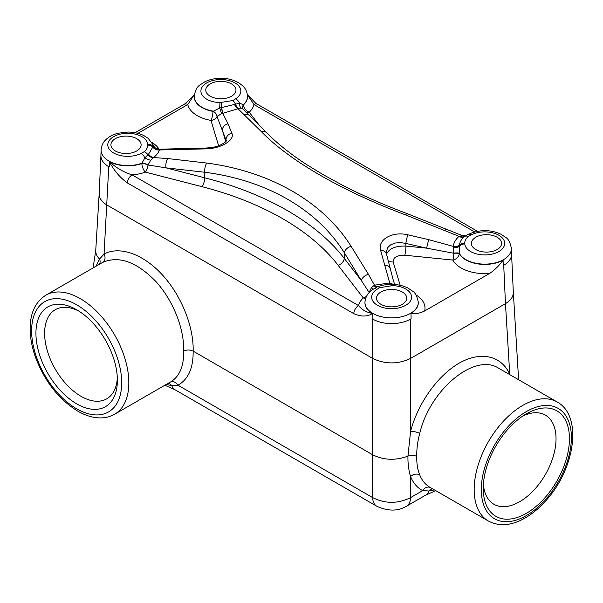 <?xml version="1.0" encoding="UTF-8"?>
<svg xmlns="http://www.w3.org/2000/svg" width="603" height="603" viewBox="0 0 603 603"><rect width="100%" height="100%" fill="white"/><g stroke="black" fill="none" stroke-linecap="round" stroke-linejoin="round"><path stroke-width="0.9" d="M96.028 266.224L99.54 259.049L104.063 254.044C119.628 245.647 143.265 254.067 162.275 274.78C181.277 295.485 193.812 326.494 193.148 351.134L372.662 454.775C383.847 460.277 395.613 460.722 407.945 456.109L410.583 431.416A6.708 2.043 -165.5 0 1 419.733 433.444C417.578 441.502 416.598 449.175 416.779 456.448C416.598 463.496 417.578 469.654 419.733 474.915C421.979 480.501 425.371 484.624 429.901 487.269L488.415 521.052A68.742 39.685 -60 0 1 477.877 465.968A68.742 39.685 -60 0 1 522.778 405.389A68.742 39.685 -60 0 1 557.149 401.99L498.591 368.177C474.719 352.544 429.818 389.704 419.733 433.444M99.194 193.427L99.186 193.563C99.058 198.018 101.666 201.847 107.025 205.05L372.662 358.416C385.302 364.393 397.942 364.393 410.583 358.416L505.465 303.633C510.824 300.43 513.439 296.601 513.311 292.146L513.296 292.01M76.656 403.814A57.602 33.255 -120 0 0 117.389 380.297A57.602 33.255 -120 0 0 76.656 309.754A57.602 33.255 -120 0 0 35.931 333.271A57.602 33.255 -120 0 0 76.656 403.814M102.005 262.772L45.858 295.191A68.742 39.685 60 0 1 46.454 294.859A68.742 39.685 60 0 1 114.887 335.396A68.742 39.685 60 0 1 114.593 414.261L170.732 381.85C179.649 376.347 183.953 366.111 183.659 351.134C184.39 328.658 173.053 300.309 155.755 281.375C136.512 261.747 118.806 255.438 102.616 262.433L102.005 262.78M526.351 413.816L526.351 413.816A60.948 35.193 120 0 0 483.252 488.46A60.948 35.193 120 0 0 526.351 513.341A60.948 35.193 120 0 0 569.443 438.698A60.948 35.193 120 0 0 526.351 413.816L526.351 413.816M522.854 415.995A51.459 29.713 -60 0 1 544.803 414.826A51.459 29.713 -60 0 1 553.411 455.86A51.459 29.713 -60 0 1 519.643 501.726A51.459 29.713 -60 0 1 493.352 503.935A51.459 29.713 -60 0 1 483.395 484.345M99.518 264.212A6.708 5.811 -137.8 0 0 99.54 259.049A26.834 15.474 -176.5 0 1 95.749 250.426A26.834 15.474 -176.5 0 1 95.749 250.388L99.186 193.563M419.733 474.915A6.708 5.156 -21.8 0 0 410.583 476.558C408.691 470.491 407.809 463.677 407.945 456.109C411.035 454.948 413.975 455.061 416.779 456.448M183.659 351.134C186.824 349.634 189.99 349.634 193.148 351.134C193.367 368.034 188.302 379.385 177.96 385.204L372.662 497.611C385.302 503.889 397.942 503.889 410.583 497.611A20.125 11.615 60 0 1 406.422 506.256L406.422 506.256C397.905 511.352 388.038 511.352 376.822 506.256L376.822 506.256A20.125 11.615 -60 0 1 372.662 497.611L372.654 319.108M410.583 358.416L410.583 431.416C417.781 403.505 437.597 375.616 458.981 363.27C480.372 350.916 501.146 355.378 509.739 374.177L509.934 374.727M117.329 377.689A51.459 29.713 60 0 1 107.289 398.508A51.459 29.713 60 0 1 80.998 396.299A51.459 29.713 60 0 1 47.23 350.433A51.459 29.713 60 0 1 55.838 309.399A51.459 29.713 60 0 1 78.887 311.118M170.317 382.083A6.708 5.57 62.4 0 1 177.96 385.204L171.697 385.573L166.179 384.473M376.822 506.256L175.043 389.764A20.125 11.615 -60 0 1 175.021 389.749A20.125 11.615 -60 0 1 171.697 385.573A6.708 6.022 -94.6 0 0 168.101 383.365M434.454 489.9L428.944 491A20.125 11.615 60 0 1 425.62 495.176A20.125 11.615 60 0 1 425.59 495.191L406.422 506.256M432.539 488.792A6.708 6.022 -85.4 0 0 428.944 491L422.68 490.631C417.261 487.759 413.228 483.063 410.583 476.558L410.583 497.611L422.68 490.631A6.708 5.57 -62.4 0 1 430.323 487.51M108.766 166.722L104.063 254.044A6.708 5.382 -118.4 0 1 102.616 262.433M410.59 319.077L410.59 358.416L505.465 303.641L509.739 374.177A6.708 4.899 -24.6 0 0 509.475 374.463M100.92 155.363L100.912 155.77A26.849 15.505 0 0 0 109.279 167.008L109.475 161.649C115.957 167.74 123.509 172.149 132.14 174.878L358.529 305.578C361.936 309.799 366.488 312.384 372.194 313.326L372.149 318.776A26.849 15.505 0 0 0 391.626 323.607A26.849 15.505 0 0 0 411.095 318.776L410.975 313.372A26.675 15.399 0 0 0 418.294 302.487A26.675 15.399 0 0 0 418.294 302.344M465.471 235.818L463.918 236.987C461.34 239.346 459.855 242.029 459.478 245.052L459.222 253.215A26.668 15.399 180 0 0 488.905 263.941A26.668 15.399 180 0 0 511.397 248.444L511.578 254.067A26.849 15.505 180 0 1 511.585 254.353A26.849 15.505 180 0 1 503.211 265.591L503.098 260.187C499.058 265.727 494.588 270.136 489.674 273.408L424.64 310.96C419.726 313.364 415.166 314.171 410.975 313.372M109.475 161.649A26.675 15.399 0 0 0 141.863 163.511L141.946 163.187A26.668 15.399 180 0 1 114.645 163.556A26.668 15.399 180 0 1 101.093 149.861L100.92 155.484A26.849 15.505 0 0 0 100.912 155.77M428.665 239.647L453.147 246.348C453.878 242.527 455.838 239.195 459.026 236.346L405.615 214.917C342.157 191.053 289.44 160.707 261.34 131.62L238.012 108.744L222.778 113.341L228.04 123.819L231.854 133.24C235.306 140.288 220.118 149.077 204.719 148.903L159.343 149.966C158.619 152.529 156.652 155.054 153.464 157.556L167.853 158.566L206.874 163.066C270.332 171.508 323.05 201.734 351.15 246.363L368.478 274.395L374.478 285.159L389.719 282.965L380.636 250.471C377.184 239.798 392.38 231.009 407.779 234.808L428.665 239.647L426.592 248.157L405.819 243.408L400.234 242.542L394.875 243.084L390.518 244.916L387.571 247.765L386.176 252.732M351.15 246.363A6.708 4.462 147.6 0 0 344.366 252.838C317.51 209.693 266.684 180.146 204.809 172.262L204.741 177.81A275.187 158.875 180 0 1 344.207 258.333L361.431 280.666L344.366 252.838L344.207 258.333A6.708 5.005 142.4 0 1 338.079 265.237A268.486 155.009 0 0 0 202.013 186.681L145.406 172.126A33.384 19.273 180 0 1 132.14 174.878A6.708 3.874 120 0 0 127.399 182.943C120.329 177.93 114.329 170.898 109.392 161.845M376.86 289.395A19.967 11.525 0 0 0 381.918 307.229A19.967 11.525 0 0 0 410.824 300.302A19.967 11.525 0 0 0 392.538 285.641L379.664 287.661L376.86 289.395A6.708 4.048 -122.4 0 0 373.265 289.206L373.272 289.206C368.162 292.395 365.395 296.729 364.958 302.201L364.951 302.487A26.675 15.399 0 0 0 372.194 313.326M402.291 291.995A15.09 8.713 180 0 1 406.708 297.988A15.09 8.713 180 0 1 391.626 306.867A15.09 8.713 180 0 1 376.536 297.988A15.09 8.713 180 0 1 385.988 290.073A15.09 8.713 180 0 1 402.291 291.995M489.674 273.408A33.384 19.273 180 0 1 452.845 260.059A6.708 0.942 95.7 0 0 453.901 253.283L453.803 253.064A6.708 1.025 -6.4 0 1 459.222 253.215L459.252 253.577A6.708 1.198 -6.1 0 0 453.901 253.283L426.592 248.157L405.925 246.084A6.708 0.942 -84.3 0 1 404.771 255.227C396.932 255.182 393.058 257.421 393.148 261.943L400.188 285.309M511.397 248.444C510.251 242.557 508.359 238.878 505.721 237.394L500.799 234.16C490.314 229.396 479.438 229.479 468.169 234.409A6.708 3.686 62.3 0 1 471.29 234.876L468.297 236.497C465.961 238.479 464.777 240.68 464.755 243.092L464.792 243.921A6.708 5.472 175.5 0 0 459.328 246.371A6.708 3.98 12.2 0 1 453.132 247.26L453.147 246.348A6.708 4.847 10.3 0 0 459.478 245.052M497.143 237.235A15.09 8.713 180 0 1 501.56 243.228A15.09 8.713 180 0 1 486.47 252.107A15.09 8.713 180 0 1 471.388 243.228A15.09 8.713 180 0 1 480.832 235.313A15.09 8.713 180 0 1 497.143 237.235M147.705 144.283A19.967 11.525 0 0 0 122.311 133.723A19.967 11.525 0 0 0 110.311 150.418A19.967 11.525 0 0 0 141.2 153.335L144.192 151.715C146.537 149.732 147.72 147.531 147.743 145.112L147.705 144.283A6.708 5.472 -4.5 0 1 153.17 146.446L153.275 145.662M136.693 138.652A15.09 8.713 180 0 1 141.11 144.645A15.09 8.713 180 0 1 126.019 153.524A15.09 8.713 180 0 1 110.937 144.645A15.09 8.713 180 0 1 120.381 136.73A15.09 8.713 180 0 1 136.693 138.652M194.204 96.246A26.675 15.399 0 0 0 194.196 96.39A26.675 15.399 0 0 0 212.972 111.389L219.711 108.027L239.647 103.188L243.522 104.816A6.708 5.193 -19.1 0 0 242.821 108.759M221.633 107.733L222.778 113.341L221.61 113.59L219.711 108.027L219.959 102.57L232.826 100.543L235.63 98.817A6.708 4.048 57.6 0 1 239.647 103.188A6.708 3.799 -75.6 0 0 241.057 108.073L238.012 108.744A6.708 2.97 -113.7 0 1 234.537 104.56M231.544 83.892A15.09 8.713 180 0 1 235.961 89.885A15.09 8.713 180 0 1 220.871 98.764A15.09 8.713 180 0 1 205.781 89.885A15.09 8.713 180 0 1 215.233 81.97A15.09 8.713 180 0 1 231.544 83.892M410.59 358.416C397.942 364.393 385.302 364.393 372.654 358.416L107.032 205.058C101.734 201.884 99.118 198.101 99.178 193.699L100.92 155.423M511.578 254.006L513.311 292.282C513.379 296.684 510.764 300.467 505.465 303.641L503.724 265.335M372.262 313.613C367.076 316.809 360.918 316.824 353.788 313.65L127.399 182.943M226.321 140.785L217.035 116.53A6.708 5.397 -16.8 0 1 210.982 120.419A33.384 19.273 180 0 1 187.774 104.538L137.876 133.346M386.47 254.285C389.033 248.519 395.515 245.79 405.925 246.084L405.819 243.408A6.708 0.407 -77.6 0 1 407.779 234.808M369.224 292.5A6.708 1.899 13.4 0 0 369.119 292.417L361.431 280.666A6.708 4.229 149.4 0 1 368.478 274.395M167.853 158.566A6.708 2.872 95.1 0 0 166.051 167.868L147.999 164.988A6.708 2.231 -75.6 0 1 145.406 172.126A6.708 2.894 70.2 0 1 141.863 163.511A6.708 2.487 -162 0 1 147.999 164.988L150.742 160.217L153.464 157.556A6.708 4.651 -127.8 0 1 148.572 154.187L153.17 146.446A6.708 6.301 -150.2 0 0 159.365 149.529L159.343 149.966A6.708 5.917 -164.7 0 1 153.011 147.351M194.332 94.679L187.774 104.538A6.708 3.874 60 0 0 184.428 104.206L191.792 97.656L194.347 94.55M247.396 94.55L255.536 103.015L257.315 104.206A6.708 3.874 120 0 0 253.969 104.538L247.411 94.679M388.038 260.458A6.708 5.397 163.2 0 0 393.148 261.943M392.561 277.749L394.633 284.503M453.803 253.064L453.132 247.26M386.319 253.69A6.708 4.794 165.6 0 0 380.636 250.471M390.028 268.335A6.708 4.703 165.9 0 0 384.45 265.169M390.043 284.405A6.708 1.221 92.4 0 1 389.719 282.965L393.518 284.443M463.918 236.987A6.708 4.349 48.4 0 1 459.026 236.346L462.32 235.6L407.296 213.673C383.892 204.93 362.282 195.44 342.466 185.189L323.487 174.84L308.337 165.637C294.023 156.584 277.87 144.373 266.843 132.781L242.866 108.97L241.057 108.073M444.637 230.421A6.708 1.462 -67.3 0 1 446.303 229.08M244.019 114.6A6.708 5.631 -46.8 0 1 249.491 115.572M221.61 113.59L217.035 116.53A6.708 4.07 -148.2 0 0 212.972 111.389A6.708 1.621 100.2 0 1 210.982 120.419L218.618 145.76M228.04 123.819A6.708 5.94 158.1 0 0 222.356 130.24L225.771 141.584M231.854 133.24A6.708 5.879 158.9 0 0 226.057 139.617L225.989 141.321M204.719 148.903A6.708 1.492 -90.8 0 1 205.435 148.059L184.541 148.542A6.708 1.568 -91.8 0 0 183.832 149.348M101.093 149.861C101.696 143.529 104.847 140.725 105.412 140.107C108.676 136.813 112.919 134.514 118.143 133.218L128.002 132.057C133.858 132.11 139.142 133.286 143.868 135.6L148.225 138.373L153.479 145.3C154.941 146.65 152.702 147.667 159.456 149.227L159.365 149.529M369.119 292.417L371.44 287.639L374.478 285.159A6.708 3.271 70.1 0 0 377.561 286.757M392.538 285.641L392.711 284.412L391.068 284.39L391.098 285.618M148.127 164.83A6.708 2.374 -160.8 0 0 141.946 163.187L144.856 157.918L148.572 154.187M141.2 153.335A6.708 3.686 62.3 0 1 144.856 157.918A6.708 2.457 -158.3 0 0 150.742 160.217M194.196 96.39L194.204 96.103A26.668 15.399 180 0 0 213.1 111.118A6.708 4.048 -146.3 0 1 217.14 116.432M194.204 96.103C195.349 90.224 197.241 86.538 199.887 85.053L204.809 81.82C209.55 79.513 214.849 78.337 220.713 78.3C226.261 78.179 236.029 79.408 243.273 86.41C243.838 87.028 246.944 89.832 247.539 96.103A26.668 15.399 180 0 1 243.454 104.583A6.708 5.269 -21 0 0 242.858 108.864L242.964 109.083M391.249 284.39A6.708 2.095 98.9 0 1 390.887 283.191M372.82 289.5L371.44 287.639M462.313 235.6L465.094 235.901A6.708 6.286 80.5 0 1 465.011 235.909A6.708 6.286 80.5 0 1 461.755 235.494M365.674 298.274A6.708 4.651 47.2 0 1 363.285 297.92A33.384 19.273 180 0 0 358.529 305.578A6.708 3.874 120 0 0 353.788 313.65M76.656 408.796A63.699 36.775 -120 0 0 115.663 353.298A63.699 36.775 -120 0 0 37.65 308.261A63.699 36.775 -120 0 0 76.656 408.796M526.351 411.57A63.699 36.775 120 0 0 487.345 512.105A63.699 36.775 120 0 0 565.358 467.061A63.699 36.775 120 0 0 526.351 411.57M206.874 163.066A6.708 2.698 97.8 0 0 204.809 172.262L166.051 167.868L204.741 177.81A6.708 2.231 104.4 0 1 202.013 186.681M418.294 302.487L418.286 302.201A26.668 15.399 180 0 1 391.626 317.887A26.668 15.399 180 0 1 364.958 302.201M404.771 255.227L452.845 260.059A6.708 5.231 -28.2 0 0 459.252 253.577A26.675 15.399 0 0 0 503.098 260.187M464.792 243.921A19.967 11.525 0 0 0 490.186 254.481A19.967 11.525 0 0 0 502.178 237.793A19.967 11.525 0 0 0 471.29 234.876M474.621 231.929L253.969 104.538A33.384 19.273 180 0 1 249.212 112.196A6.708 4.651 -132.8 0 1 243.522 104.816A26.675 15.399 0 0 0 247.547 96.39A26.675 15.399 0 0 0 247.539 96.246M235.63 98.817A19.967 11.525 0 0 0 230.572 80.983A19.967 11.525 0 0 0 201.666 87.91A19.967 11.525 0 0 0 219.959 102.57M246.009 112.211A6.708 5.005 -37.6 0 0 249.212 112.196L258.642 124.422M366.534 296.246A6.708 5.005 142.4 0 1 363.285 297.92L338.079 265.237M415.912 294.882A33.384 19.273 180 0 1 424.64 310.96M152.046 142.542A33.384 19.273 180 0 1 159.162 149.227M405.615 214.917A6.708 1.688 -69.6 0 1 407.296 213.673M261.34 131.62A6.708 5.472 -43.8 0 1 266.805 132.743M377.026 286.983A6.708 3.151 67.9 0 1 377.139 286.93A6.708 3.151 67.9 0 1 379.664 287.661M464.755 243.092A6.708 5.48 -179.2 0 0 459.463 245.18A6.708 4.764 10.6 0 1 453.147 246.439M459.524 236.075A6.708 4.824 49.8 0 0 464.536 236.451A6.708 4.477 50.6 0 1 468.297 236.497M232.826 100.543A6.708 3.151 67.9 0 1 235.471 104.206A6.708 3.098 -107.5 0 0 238.524 108.48M222.65 113.364L221.437 107.756L221.391 102.593M159.343 149.913A6.708 5.962 -163.5 0 1 153.034 147.253A6.708 5.48 -179.2 0 0 147.743 145.112M152.966 157.873A6.708 4.44 -134.9 0 1 147.954 154.73A6.708 4.477 -129.4 0 0 144.192 151.715M390.179 284.397A6.708 1.312 93.1 0 1 389.84 282.988M376.807 287.066A6.708 2.721 67.7 0 1 373.973 285.468M93.096 267.92L95.749 250.426M518.603 379.732L513.311 292.146M45.858 295.191C35.675 301.651 30.444 312.452 30.15 327.61C30.029 336.768 31.718 346.401 35.215 356.494C44.305 380.938 58.468 399.141 77.704 411.103C85.762 415.769 93.623 418.037 101.289 417.902C106.143 417.766 110.575 416.552 114.593 414.261M488.415 521.052C499.088 526.638 511.065 525.771 524.339 518.444C532.328 513.967 539.821 507.696 546.815 499.616C574.991 468.132 582.845 415.859 557.149 401.99M175.021 389.749L164.875 385.227M435.758 490.654L425.62 495.176M392.93 279.001L392.764 278.435M393.096 279.551L386.184 252.778M226.306 140.944L226.336 140.748C226.321 141.569 224.241 143.054 220.087 145.202C216.394 146.439 214.872 147.509 205.427 148.059M159.456 149.22L184.541 148.542M391.068 284.39C389.319 284.397 384.134 284.345 377.146 286.922L373.272 289.206M418.286 302.201C417.14 296.314 415.248 292.636 412.61 291.151L407.688 287.917C403.219 285.732 398.229 284.563 392.711 284.412M468.169 234.416L465.456 235.796M465.019 235.909L465.501 235.773M135.049 132.713L184.42 104.206M257.323 104.206L477.448 231.296"/></g></svg>
